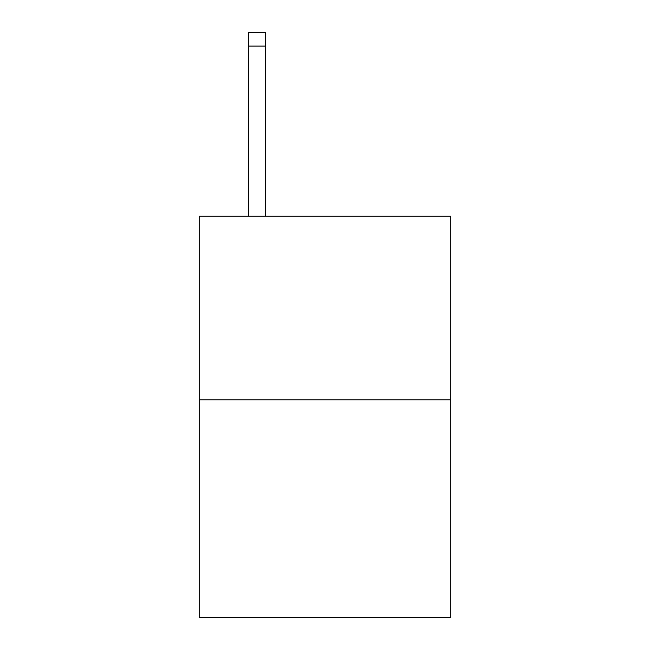 <?xml version="1.0" encoding="UTF-8"?>
<svg xmlns="http://www.w3.org/2000/svg" width="650" height="650" viewBox="0 0 650 650"><rect width="100%" height="100%" fill="white"/><g stroke="black" fill="none" stroke-linecap="round" stroke-linejoin="round"><path stroke-width="0.97" d="M450.816 399.88L450.816 216.255L199.184 216.255L199.184 617.5L450.816 617.5L450.816 399.88L199.184 399.88M265.493 216.255L265.493 46.101L248.495 46.101L248.495 32.5L265.493 32.5L265.493 46.101M248.495 216.255L248.495 46.101"/></g></svg>
